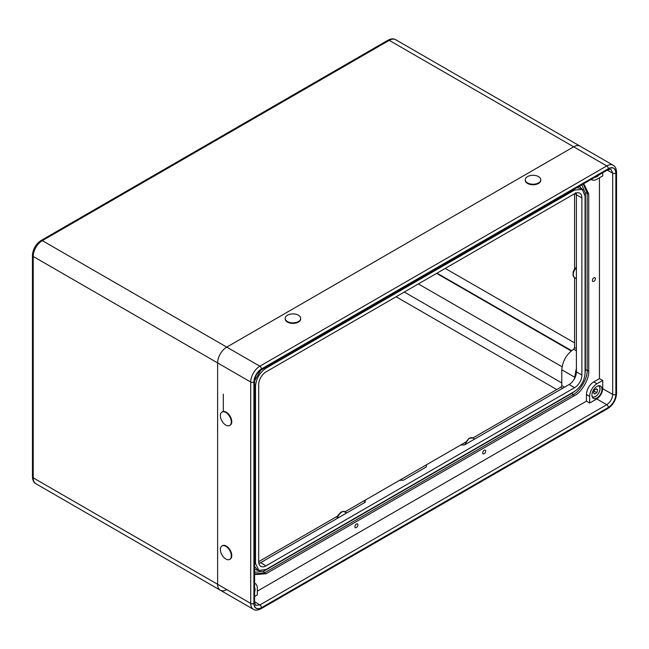 <?xml version="1.0" encoding="UTF-8"?>
<svg xmlns="http://www.w3.org/2000/svg" width="649" height="649" viewBox="0 0 649 649"><rect width="100%" height="100%" fill="white"/><g stroke="black" fill="none" stroke-linecap="round" stroke-linejoin="round"><path stroke-width="0.97" d="M387.964 40.222A2.58 1.493 60 0 1 389.254 40.352L42.339 240.641A2.58 1.493 -120 0 0 41.041 240.511L387.964 40.222C391.071 38.616 393.651 38.445 395.703 39.711A12.907 7.455 120 0 0 389.254 40.352L573.667 146.82L226.752 347.11L259.843 366.214L606.758 165.925L573.667 146.82A12.907 7.455 -60 0 1 580.117 146.179A12.907 7.455 120 0 0 573.667 146.82L226.752 347.11A12.907 7.455 120 0 0 217.618 362.921L217.618 584.303A12.907 7.455 120 0 0 220.295 590.209A12.907 7.455 120 0 0 226.177 589.876M223.329 394.154L223.329 411.498M484.195 453.74A2.134 1.233 120 0 0 485.59 451.866A2.134 1.233 120 0 0 485.265 450.155A2.134 1.233 120 0 0 484.195 450.26A2.134 1.233 120 0 0 482.807 452.142A2.134 1.233 120 0 0 483.132 453.846A2.134 1.233 120 0 0 484.195 453.74M356.382 527.532A2.134 1.233 120 0 0 357.777 525.658A2.134 1.233 120 0 0 357.453 523.946A2.134 1.233 120 0 0 356.382 524.051A2.134 1.233 120 0 0 354.995 525.933A2.134 1.233 120 0 0 355.319 527.637A2.134 1.233 120 0 0 356.382 527.532M593.9 281.301A2.134 1.233 120 0 0 595.295 279.419A2.134 1.233 120 0 0 594.963 277.715A2.134 1.233 120 0 0 593.9 277.821A2.134 1.233 120 0 0 592.505 279.695A2.134 1.233 120 0 0 592.837 281.406A2.134 1.233 120 0 0 593.9 281.301M594.857 177.282A7.098 4.097 120 0 0 596.942 176.601A7.098 4.097 120 0 0 599.035 174.873M254.595 592.245A7.098 4.097 120 0 0 254.595 587.418M596.942 397.975A7.098 4.097 120 0 0 601.582 391.72A7.098 4.097 120 0 0 600.495 386.025A7.098 4.097 120 0 0 596.942 386.382A7.098 4.097 120 0 0 592.31 392.637A7.098 4.097 120 0 0 593.397 398.332A7.098 4.097 120 0 0 596.942 397.975M258.886 563.421A10.327 5.963 120 0 0 260.525 562.691L266.009 565.847L574.576 387.696L569.1 384.533L464.57 444.889L460.636 445.052L465.463 442.261M364.284 502.78L365.338 500.063L365.062 502.334L260.525 562.691M576.401 196.963L576.401 371.885L581.885 375.049L581.885 197.945L576.401 194.781L576.401 196.963M569.1 384.533A10.327 5.963 120 0 0 574.381 378.878A10.327 5.963 120 0 0 575.525 376.404A10.327 5.963 120 0 0 576.344 372.964A10.327 5.963 120 0 0 576.401 371.885M426.507 464.749L426.223 467.02L403.402 480.203L399.468 480.365L460.636 445.052M562.707 388.224L560.882 387.169L472.853 437.994A6.458 3.724 120 0 0 469.592 438.294A6.458 3.724 120 0 0 465.236 444.5M399.468 480.365L345.041 511.785A6.458 3.724 120 0 0 341.78 512.085A6.458 3.724 120 0 0 337.423 518.291M337.65 516.052L258.7 561.636A10.327 5.963 -60 0 0 260.841 566.366A10.327 5.963 -60 0 0 266.009 565.847M258.7 561.636L258.7 384.533A10.327 5.963 -60 0 1 266.009 371.885L574.576 193.727L574.576 269.075M574.576 277.61L574.576 347.637L576.401 348.691M582.956 184.154L584.197 184.616L588.732 193.978L587.175 193.215L587.175 370.214C587.783 377.921 580.019 391.379 573.035 394.706L264.557 572.799L254.919 573.984M585.065 373.743L585.382 370.23A1.29 0.746 0 0 1 587.175 370.214L588.732 371.106L588.732 193.978M588.732 371.106C589.357 378.829 581.585 392.288 574.592 395.598L573.035 394.706A1.29 0.746 -120 0 1 572.158 393.14L575.046 391.104M254.595 572.313L263.681 571.242A1.29 0.746 -120 0 0 264.557 572.799L265.993 573.765L574.592 395.598M265.993 573.765L255.617 574.519L254.595 573.684M257.329 591.15L586.445 401.139L589.641 403.045L596.764 398.924C600.349 396.425 602.321 393.002 602.702 388.654L612.697 394.422L612.697 173.096L610.904 169.227L607.862 169.77A2.263 1.306 -120 0 0 608.332 168.732C612.875 166.663 615.382 168.115 615.86 173.08L615.86 394.405C615.382 399.93 612.875 404.27 608.332 407.45L261.466 607.715C256.923 609.784 254.416 608.332 253.937 603.367L253.937 382.042C254.416 376.517 256.923 372.177 261.466 368.997L608.332 168.732M586.445 394.551A10.327 5.963 -60 0 1 593.746 381.904L599.457 378.602L602.702 380.419L596.942 383.746A10.327 5.963 120 0 0 589.641 396.393L586.445 394.551L586.445 401.139M599.457 378.602L599.457 177.785M254.595 596.48L257.329 594.898L257.329 588.254A10.327 5.963 120 0 0 255.195 583.524A10.327 5.963 120 0 0 254.595 583.248M591.247 179.367A10.327 5.963 120 0 0 591.783 179.749A10.327 5.963 120 0 0 596.942 179.238L602.702 175.911L602.702 172.756M602.702 380.419L602.702 388.654M574.576 193.727A10.327 5.963 -60 0 1 579.744 193.215A10.327 5.963 -60 0 1 581.885 197.945M581.885 375.049A10.327 5.963 -60 0 1 574.576 387.696M255.503 386.366L255.503 563.486L258.87 570.439L266.001 569.546L574.584 391.379C580.912 386.958 584.408 380.906 585.074 373.216L585.074 196.095L582.283 189.476L574.584 190.035L266.001 368.194C259.673 372.623 256.168 378.675 255.503 386.366L254.595 385.847M217.618 362.921L217.618 584.303L250.717 603.408L250.717 382.026L217.618 362.921A12.907 7.455 -60 0 1 226.752 347.11L42.339 240.641A12.907 7.455 120 0 0 33.204 256.452L33.204 477.826L217.618 584.303A12.907 7.455 -60 0 0 220.295 590.209L35.882 483.74A12.907 7.455 120 0 1 33.204 477.826A2.58 1.493 180 0 1 32.45 476.772L32.45 255.398A2.58 1.493 180 0 0 33.204 256.452L217.618 362.921M574.576 347.637L573.667 349.219L576.401 350.801L573.667 349.219C566.504 354.224 562.553 361.079 561.799 369.776L561.799 385.587L564.533 387.169M560.882 387.169L561.799 385.587M574.406 378.829L576.401 368.324M576.385 194.197L575.606 192.688M585.382 370.23L585.382 193.24L581.772 184.835M576.401 194.781A10.327 5.963 120 0 0 576.215 192.996M254.595 566.553L257.304 569.668L258.87 570.439M260.776 370.165L254.603 380.866M582.283 189.476L580.831 188.502L576.783 187.715M583.386 184.284L587.175 193.215A1.29 0.746 0 0 0 585.382 193.24M589.641 396.393L589.641 403.045M253.937 603.367A2.263 1.306 0 0 0 254.595 602.442L255.641 605.347L259.892 604.957L606.758 404.7C610.352 402.202 612.332 398.778 612.697 394.422A2.263 1.306 180 0 0 615.86 394.405M574.406 376.826A2.58 1.468 -179.2 0 1 575.071 377.515M575.606 371.415A2.58 0.414 -174.2 0 1 576.401 371.723M576.328 193.645A2.58 2.255 -11.7 0 0 576.004 193.069M594.679 394.097L596.772 392.686L597.664 389.976L596.472 388.678L594.379 390.09L593.486 392.799L594.679 394.097M594.038 391.112L596.772 392.686M595.985 389.002L597.664 389.976M527.564 182.921A7.747 4.47 180 0 1 525.292 179.765A7.747 4.47 180 0 1 527.564 176.601A7.747 4.47 180 0 1 530.46 175.546A12.907 12.907 0 0 1 535.62 175.546A7.747 4.47 180 0 1 538.516 176.601A7.747 4.47 180 0 1 540.787 179.765A7.747 4.47 180 0 1 538.516 182.921A7.747 4.47 180 0 1 527.564 182.921M540.771 180.024A7.747 4.47 180 0 1 540.787 180.292A7.747 4.47 180 0 1 538.516 183.448A7.747 4.47 180 0 1 530.071 184.421A7.747 4.47 180 0 1 525.292 180.292A7.747 4.47 180 0 1 525.309 180.024M287.458 321.547A7.747 4.47 180 0 1 285.187 318.383A7.747 4.47 180 0 1 287.458 315.219A7.747 4.47 180 0 1 290.354 314.165A12.907 12.907 0 0 1 295.522 314.165A7.747 4.47 180 0 1 298.418 315.219A7.747 4.47 180 0 1 300.682 318.383A7.747 4.47 180 0 1 298.418 321.547A7.747 4.47 180 0 1 287.458 321.547M300.674 318.651A7.747 4.47 180 0 1 300.682 318.91A7.747 4.47 180 0 1 298.418 322.074A7.747 4.47 180 0 1 289.973 323.04A7.747 4.47 180 0 1 285.187 318.91A7.747 4.47 180 0 1 285.203 318.651M220.36 415.628A7.747 4.47 60 0 1 221.966 412.083A7.747 4.47 60 0 1 225.836 412.472A7.747 4.47 60 0 1 231.312 421.955A7.747 4.47 60 0 1 229.705 425.501A7.747 4.47 60 0 1 225.836 425.119A7.747 4.47 60 0 1 223.475 423.14A12.907 12.907 0 0 1 220.895 418.662A7.747 4.47 60 0 1 220.36 415.628M222.201 411.961A7.747 4.47 60 0 1 222.42 411.823A7.747 4.47 60 0 1 226.29 412.204A7.747 4.47 60 0 1 231.352 419.035A7.747 4.47 60 0 1 230.168 425.241A7.747 4.47 60 0 1 229.933 425.363M220.36 549.508A7.747 4.47 60 0 1 221.966 545.963A7.747 4.47 60 0 1 225.836 546.353A7.747 4.47 60 0 1 231.312 555.836A7.747 4.47 60 0 1 229.705 559.381A7.747 4.47 60 0 1 225.836 559A7.747 4.47 60 0 1 223.475 557.02A12.907 12.907 0 0 1 220.895 552.542A7.747 4.47 60 0 1 220.36 549.508M222.201 545.841A7.747 4.47 60 0 1 222.42 545.704A7.747 4.47 60 0 1 226.29 546.085A7.747 4.47 60 0 1 231.352 552.907A7.747 4.47 60 0 1 230.168 559.122A7.747 4.47 60 0 1 229.933 559.235M571.566 350.647L437.004 273.156M445.222 268.41L574.576 342.899M556.777 389.546L396.093 296.771M404.311 292.034L561.799 382.959M562.058 366.766L418.362 283.921M436.631 273.375L571.185 350.955M254.595 601.704L259.892 604.957A2.263 1.306 -120 0 1 261.466 607.715M608.332 407.45A2.263 1.306 -120 0 0 606.758 404.7L596.764 398.924M615.86 173.08A2.263 1.306 0 0 1 612.697 173.096L607.229 170.135M261.442 607.756L608.356 407.467A10.652 6.149 120 0 0 615.885 394.422L615.885 173.04A10.652 6.149 120 0 0 608.356 168.691L261.442 368.981A10.652 6.149 120 0 0 253.905 382.026L253.905 603.408A10.652 6.149 120 0 0 261.442 607.756A2.263 1.306 60 0 1 260.971 608.786L607.886 408.497C613.191 404.895 616.079 399.898 616.55 393.497A2.263 1.306 180 0 1 615.885 394.422M561.799 369.776L574.406 377.053A2.58 1.493 180 0 1 575.014 377.637M259.754 570.771L254.595 569.473M579.314 186.255L583.013 190.068M263.681 571.242L572.158 393.14M254.595 563.04L255.503 563.486M574.584 190.035L573.74 189.467M265.084 367.675L266.001 368.194M593.746 381.904L596.942 383.746M608.356 168.691A2.263 1.306 60 0 0 606.758 165.925A12.907 7.455 -60 0 1 613.216 165.284L395.703 39.711M253.905 382.026A2.263 1.306 180 0 1 250.717 382.026A12.907 7.455 -60 0 1 259.843 366.214A2.263 1.306 60 0 1 261.442 368.981M220.295 590.209L253.386 609.314A12.907 7.455 -60 0 1 250.717 603.408A2.263 1.306 180 0 0 253.905 603.408M576.401 267.769A6.458 3.724 120 0 0 574.543 277.594L576.401 278.664M606.758 169.673A2.263 1.306 -120 0 0 607.862 169.77L260.995 370.035A2.263 1.306 -120 0 0 261.466 368.997M260.995 370.035C258.586 371.869 257.085 373.467 256.501 374.83C255.706 375.593 255.073 377.694 254.595 381.117L254.595 381.117A2.263 1.306 180 0 1 253.937 382.042M254.595 602.442L254.595 381.117M616.55 393.497L616.55 172.123A2.263 1.306 180 0 1 615.885 173.04M608.356 407.467A2.263 1.306 60 0 1 607.886 408.497M595.482 396.498A6.458 3.724 -60 0 1 592.237 396.912M592.091 396.466A6.198 3.578 120 0 0 599.538 391.25A6.198 3.578 120 0 0 598.232 385.831M598.694 385.733A6.458 3.724 -60 0 1 599.96 388.751M41.041 240.511C35.776 244.081 32.904 249.046 32.45 255.398M32.45 476.772C32.612 480.268 33.756 482.596 35.882 483.74M464.708 444.808L468.943 438.237L472.821 437.978L474.679 439.049M336.896 518.6L338.08 515.217L340.895 512.166L343.167 511.363L346.866 512.84M576.401 194.546L574.836 193.589M255.195 583.524L254.595 583.175M591.783 179.749L591.182 179.4M253.386 609.314C255.26 610.555 257.783 610.376 260.971 608.786M616.55 172.123C616.339 168.586 615.228 166.306 613.216 165.284M576.401 267.153L574.073 269.87L573.116 272.118L573.026 275.574L574.543 277.594M592.164 396.872C595.125 397.667 597.599 395.785 599.603 391.225C600.398 388.548 600.065 386.707 598.621 385.693M525.292 179.765L525.292 180.292M540.787 179.765L540.787 180.292M285.187 318.383L285.187 318.91M300.682 318.383L300.682 318.91M221.966 412.083L222.42 411.823M229.705 425.501L230.168 425.241M221.966 545.963L222.42 545.704M229.705 559.381L230.168 559.122"/></g></svg>

